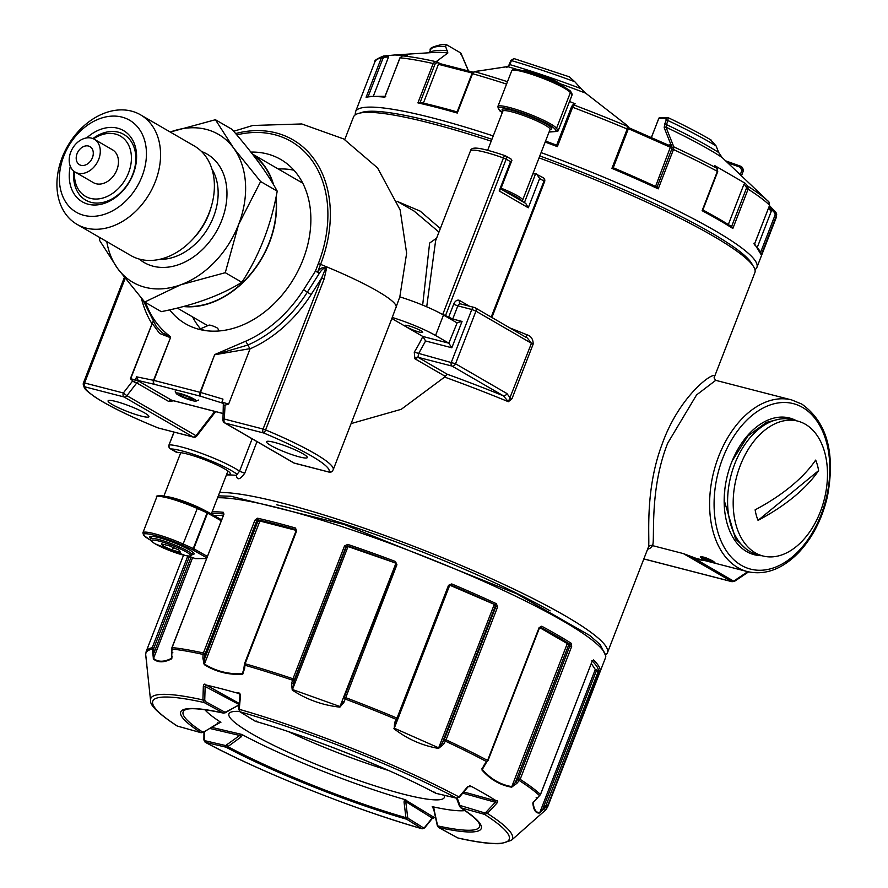 <?xml version="1.0" encoding="UTF-8"?>
<svg xmlns="http://www.w3.org/2000/svg" width="888" height="888" viewBox="0 0 888 888"><rect width="100%" height="100%" fill="white"/><g stroke="black" fill="none" stroke-linecap="round" stroke-linejoin="round"><path stroke-width="1.33" d="M605.86 654.767A215.251 29.226 -158.8 0 0 607.436 652.769L648.262 547.508A215.251 29.226 -158.8 0 0 648.307 547.374A3.164 3.141 -160.9 0 1 652.391 545.587C655.466 542.912 648.473 491.253 667.732 443.134L696.581 394.916L715.717 380.33L791.774 399.966A88.633 57.598 -75.5 0 0 718.703 456.288A88.633 57.598 -75.5 0 0 737.873 567.654A88.633 57.598 -75.5 0 0 747.474 571.606L695.926 558.297L683.327 553.579L732.023 581.718L643.822 558.952M747.774 571.672L733.655 581.14L734.698 581.163L733.655 581.14A3.164 2.364 -59.9 0 1 731.679 581.573L643.833 558.907M712.698 562.237L714.895 562.515L713.319 561.316C707.248 557.964 702.941 556.487 700.388 556.887L701.864 558.352L707.37 560.672M705.338 560.728L695.859 559.251L683.327 553.579L652.391 545.587A218.415 29.659 -158.8 0 1 647.574 549.272M714.085 377.789L714.052 377.888A215.251 29.226 -158.8 0 0 714.085 377.789C719.014 367.787 680.463 391.93 661.949 444.644C643.445 493.85 650.538 544.355 648.307 547.374M697.446 558.663L695.859 559.251L733.655 581.14M607.436 652.769A215.251 29.226 -158.8 0 0 565.157 615.806A215.251 29.226 -158.8 0 0 377.755 532.944A215.251 29.226 -158.8 0 0 219.636 492.474M715.717 380.33L714.052 377.877L754.867 272.672A215.251 29.226 -158.8 0 0 712.587 235.709A215.251 29.226 -158.8 0 0 539.049 157.875M491.197 141.192A215.251 29.226 -158.8 0 0 353.502 116.994L344.744 139.56M440.348 228.527L420.179 211.122L397.78 201.643M527.361 338.006L531.457 343.29L475.957 311.144A3.164 2.364 -59.9 0 0 475.213 307.803L526.096 337.351L526.728 334.687C531.035 336.008 533.177 339.138 533.166 344.1L531.457 343.29L508.369 401.709A215.251 29.226 -158.8 0 0 444.622 377.078L401.265 409.301L351.104 423.576M533.166 344.1L511.954 398.79L508.369 401.709L503.407 395.826A218.415 29.659 -158.8 0 0 447.219 374.225L418.004 357.298A3.164 2.364 120.1 0 0 414.974 358.808L417.959 357.276L414.974 358.808L445.166 376.29L444.622 377.078M226.44 474.925A215.251 29.226 -158.8 0 1 236.264 475.335C237.174 480.497 239.993 479.798 244.733 473.237L239.56 471.217A41.148 5.583 -158.8 0 0 203.729 454.19A41.148 5.583 -158.8 0 0 169.22 444.833A3.164 2.964 89.7 0 0 170.829 448.962L178.033 452.691A28.494 3.863 -158.8 0 1 207.903 461.016A28.494 3.863 -158.8 0 1 230.258 473.826A28.494 3.863 -158.8 0 1 226.673 474.325M761.815 555.688A70.585 45.876 -75.5 0 1 724.83 512.021A70.585 45.876 -75.5 0 1 743.112 441.147A70.585 45.876 -75.5 0 1 796.614 420.823M550.105 610.855A199.423 27.073 -158.8 0 0 276.668 504.795M438.961 232.09L414.13 211.111M524.408 202.631L535.575 173.815A28.494 3.863 21.2 0 1 532.878 173.804M535.575 173.815L543.234 177.722A3.164 2.364 -59.9 0 1 543.978 181.063L544.599 181.607A3.164 3.164 0 0 0 543.234 177.722M511.954 398.79L510.245 397.979L506.87 393.506A3.164 2.364 120.1 0 1 503.407 395.826L452.081 366.089L418.004 357.298A3.164 2.054 104.5 0 1 417.959 357.276L418.592 353.657L425.596 340.981L422.821 336.463L391.852 318.537M445.166 376.29L447.219 374.225M506.87 393.506L455.544 363.769A3.164 2.364 120.1 0 1 452.081 366.089A3.164 2.054 104.5 0 1 451.393 362.115L471.806 309.49L457.831 305.883A3.164 2.054 -75.5 0 1 460.439 303.874L474.414 307.481A3.164 3.164 0 0 1 475.213 307.803A3.164 2.364 -59.9 0 0 474.758 307.614A3.164 2.054 104.5 0 0 474.414 307.481A3.164 2.054 104.5 0 0 471.806 309.49L475.957 311.144L455.544 363.769L414.263 352.17L414.874 358.763M236.264 475.335L239.56 471.217L252.137 438.805M436.619 238.151L429.626 243.057L422.666 305.106M435.62 240.715L426.706 306.804M536.607 173.97L539.627 178.544L543.978 181.063L491.219 317.072M511.155 159.218L511.899 160.317L510.533 161.694L506.182 159.174A3.164 2.364 120.1 0 0 505.439 155.833L511.566 159.385M511.899 160.317L500.555 189.555L499.189 190.931L510.533 161.694M539.627 178.544L528.282 207.781L525.763 203.419L500.788 188.955M425.596 340.981L451.837 347.763L448.829 343.179L435.553 335.486A37.984 5.162 -158.8 0 0 392.252 317.471A94.961 12.898 -158.8 0 1 392.174 317.682L333.211 469.73A94.961 12.898 -158.8 0 0 265.601 429.914A3.164 0.577 112.7 0 1 263.769 433.022L224.997 423.01A3.164 2.054 -75.5 0 1 224.309 419.036A3.164 1.188 -177 0 0 222.966 419.924A3.164 3.164 0 0 0 224.542 422.832A3.164 2.364 -59.9 0 0 224.997 423.01L294.106 463.036L328.826 472.005A91.797 12.465 -158.8 0 0 263.769 433.022A3.164 2.054 104.5 0 1 263.081 429.037L224.309 419.036L225.053 405.15L228.638 404.073L250.061 348.84A120.291 89.954 120.1 0 0 311.122 294.561L321.678 277.977L325.641 268.243C323.743 267.932 321.589 269.719 319.181 273.582L317.649 271.95C320.135 267.965 323.099 266.711 326.562 268.176L324.198 278.843L321.678 277.977L263.081 429.037L265.601 429.914L324.198 278.843M406.837 327.084A9.502 1.288 -158.8 0 0 416.483 331.224A9.502 1.288 -158.8 0 0 422.677 332.323A9.502 1.288 -158.8 0 0 414.285 327.683A9.502 1.288 -158.8 0 0 404.972 325.452A9.502 1.288 -158.8 0 0 406.837 327.084M176.989 452.536L176.002 451.97M448.429 317.882A3.164 2.364 120.1 0 1 448.584 317.382L453.679 304.229L457.831 305.883L452.725 319.036L462.049 321.445L456.765 322.71L443.489 315.018A37.984 5.162 -158.8 0 0 399.822 296.892L392.252 317.471M329.504 472.183A3.164 2.054 -75.5 0 1 329.171 472.139L329.171 472.139A3.164 2.054 -75.5 0 1 328.826 472.005A3.164 3.13 -140.2 0 0 332.378 471.117L329.171 472.139L294.439 463.181A3.164 2.054 -75.5 0 1 294.106 463.036A3.164 2.364 120.1 0 1 293.651 462.859A3.164 2.364 120.1 0 1 293.262 462.548M159.13 428.205A3.164 2.054 -75.5 0 1 158.763 428.16L158.763 428.16A3.164 2.054 -75.5 0 1 158.419 428.027L193.14 436.985A3.164 2.054 -75.5 0 0 193.473 437.129A3.164 3.164 0 0 0 196.77 435.997L196.004 435.708L214.807 411.41M457.142 322.866L448.829 343.179L422.821 336.463A117.116 87.579 -59.9 0 1 414.263 352.17M396.215 307.237A94.961 12.898 -158.8 0 0 320.59 264.38L318.337 263.614L315.406 271.195L317.493 272.205M333.211 469.73L332.389 471.106A3.164 3.13 -140.2 0 1 332.378 471.117M270.796 445.487A21.9 2.975 -158.8 0 0 294.372 455.444A21.9 2.975 -158.8 0 0 307.27 457.109A21.9 2.975 -158.8 0 0 287.978 446.875A21.9 2.975 -158.8 0 0 266.833 441.425A21.9 2.975 -158.8 0 0 270.796 445.487M158.353 427.994L158.375 428.038C130.336 416.65 109.18 406.293 94.894 396.98C83.294 388.478 84.638 388.877 83.239 383.894A3.164 3.13 -177.5 0 1 83.45 382.906L83.239 383.871A3.164 3.13 -177.5 0 0 85.27 386.957A3.164 2.054 -75.5 0 1 84.582 382.972L83.45 382.883L124.364 277.411L83.45 382.883M112.388 404.606A21.9 2.975 -158.8 0 0 135.964 414.563A21.9 2.975 -158.8 0 0 148.873 416.228A21.9 2.975 -158.8 0 0 129.581 405.994A21.9 2.975 -158.8 0 0 108.425 400.544A21.9 2.975 -158.8 0 0 112.388 404.606M142.857 299.9L156.21 326.34L162.615 333.056L170.441 336.608L170.496 337.651L153.535 380.308L136.585 376.834L134.432 382.306L136.752 382.95L168.753 401.487A3.164 2.364 120.1 0 1 171.628 400.222L139.616 381.685A3.164 2.364 -59.9 0 0 136.752 382.95L126.895 395.682L196.004 435.708A3.164 2.364 120.1 0 1 193.14 436.985L124.031 396.958L85.27 386.957A91.797 12.465 -158.8 0 0 158.419 428.027L193.473 437.129M130.381 378.71L152.192 323.332L159.585 333.444L170.108 337.562L170.441 336.608L170.496 337.651L153.913 380.397A3.164 2.054 104.5 0 0 154.601 384.382L130.381 378.71L134.432 382.306M169.686 309.845A94.961 71.018 -59.9 0 0 185.548 323.798A94.961 71.018 -59.9 0 0 199.112 329.348A94.961 71.018 -59.9 0 0 299.156 268.587A94.961 71.018 -59.9 0 0 280.73 159.452A94.961 71.018 -59.9 0 0 263.325 153.069A94.961 71.018 -59.9 0 0 250.871 152.092M225.053 405.15L224.342 405.527M172.461 400.433L223.31 413.553M214.73 354.556L200.533 392.441L153.535 380.308A3.164 2.442 -78.4 0 0 154.601 384.382L200.766 396.292A3.164 2.054 -75.5 0 1 200.089 392.318L214.73 354.556L245.721 341.203L247.885 345.021L215.174 354.689L249.606 348.718M293.928 170.219A94.961 71.018 -59.9 0 0 292.43 169.919A94.961 71.018 -59.9 0 0 278.288 169.009M192.618 316.927A94.961 71.018 -59.9 0 0 200.488 328.804M315.406 271.195L303.574 289.777L307.348 292.163A117.116 87.579 120.1 0 1 247.885 345.021L249.794 348.529M228.327 403.985L221.834 402.053A3.164 3.108 -113.7 0 1 223.798 405.35M222.1 402.653L222.966 399.123L200.533 392.441A3.164 1.598 106.6 0 0 200.766 396.292L223.132 403.307M152.98 321.8A3.164 2.287 152.2 0 1 152.181 323.576L130.658 378.776M152.925 321.722L152.192 323.332M139.616 381.685L138.473 381.074L136.585 376.834M521.434 200.91L522.233 200.566A25.319 3.441 -158.8 0 0 522.621 200.211A25.319 3.441 -158.8 0 0 501.087 188.178M521.012 200.666A24.054 3.263 -158.8 0 0 504.551 191.131M704.24 559.318L713.12 561.616A6.327 0.855 21.2 0 1 713.397 562.215A6.327 0.855 21.2 0 1 704.24 559.318L703.951 558.541M710.944 560.35L702.053 558.053A6.327 0.855 21.2 0 1 701.698 557.675A6.327 0.855 21.2 0 1 704.617 557.908A6.327 0.855 21.2 0 1 710.944 560.35L711.21 560.173M176.168 393.273A10.767 1.465 21.2 0 1 187.091 395.837A10.767 1.465 21.2 0 1 196.082 401.11A10.767 1.465 21.2 0 1 185.681 398.423A10.767 1.465 21.2 0 1 176.201 393.395A10.767 1.465 21.2 0 1 176.168 393.273M179.387 394.494L182.884 396.725L189.71 399.3L193.04 399.644L189.544 397.402L182.717 394.827L179.387 394.494M190.265 397.868L189.71 399.3M183.505 395.127L182.884 396.725M199.245 329.381A12.665 1.721 21.2 0 1 205.494 330.602M209.002 325.219A4.751 0.644 21.2 0 1 209.08 325.108A4.751 0.644 21.2 0 1 213.664 326.296A4.751 0.644 21.2 0 1 217.849 328.516L218.959 330.98M818.614 470.618A155.411 78.555 -15.6 0 1 793.828 496.914A155.411 78.555 164.4 0 1 758.052 520.368A48.019 31.202 -75.5 0 1 755.122 509.845A155.411 78.555 -15.6 0 0 815.672 460.095A48.019 31.202 -75.5 0 1 818.614 470.618L758.052 520.368M796.492 546.42A69.641 45.255 -75.5 0 1 762.936 555.977A69.641 45.255 -75.5 0 1 736.518 477.233A69.641 45.255 -75.5 0 1 797.746 421.112A69.641 45.255 -75.5 0 1 827.483 475.124A69.641 45.255 -75.5 0 1 796.492 546.42M762.936 555.977L757.353 554.534A69.641 45.255 -75.5 0 1 730.924 475.79A69.641 45.255 -75.5 0 1 792.152 419.669L797.746 421.112M223.676 513.797A1.265 1.132 95.6 0 1 223.343 512.298L223.598 514.763L172.039 647.718M171.872 649.028A214.907 29.182 -158.8 0 1 203.097 654.434L204.995 654.545L205.184 653.679L203.408 652.991L203.097 654.434L202.886 658.108L204.218 664.579C215.384 671.639 228.038 674.902 242.158 674.369L244.577 668.875L245.11 663.758L296.625 530.946L295.471 528.016A215.251 29.226 -158.8 0 0 257.509 518.215L254.912 520.179L203.408 652.991A215.251 29.226 -158.8 0 0 172.094 647.563L171.462 658.907C163.969 662.737 157.953 662.77 153.424 659.007L153.835 648.151L189.41 556.443M244.589 664.768L244.788 665.19A214.907 29.182 -158.8 0 1 292.541 680.175L294.194 680.319L294.483 679.486L292.996 678.765L291.564 683.605L292.241 690.076C306.66 699.555 322.544 705.25 339.915 707.137L343.934 702.341L396.914 564.713L395.415 561.471A215.251 29.226 -158.8 0 0 347.73 544.399L344.511 545.965L292.996 678.765A215.251 29.226 -158.8 0 0 245.11 663.758L244.533 663.68L296.048 530.88L295.626 529.57A213.986 29.049 -158.8 0 0 257.897 519.835L256.688 520.868L257.809 521.511L259.918 521.012L296.148 530.358M393.906 728.671C407.315 739.049 422.189 745.631 438.528 748.418L443.612 744.255L446.065 739.826L497.58 607.015L496.392 603.707A215.251 29.226 -158.8 0 0 451.748 583.938L448.529 585.303L397.014 718.103A215.251 29.226 -158.8 0 0 345.399 697.524L344.222 697.247L343.956 698.123L344.91 698.912A214.907 29.182 -158.8 0 1 396.392 719.447L397.014 718.103L397.902 718.636L396.392 719.447L397.436 719.458L395.626 722.566L394.583 722.555L394.283 728.193L395.46 722.799M511.577 787.168L516.894 783.36L520.157 779.331L571.661 646.52L571.35 643.389A215.251 29.226 -158.8 0 0 541.713 626.229L539.105 627.661L487.59 760.461A215.251 29.226 -158.8 0 0 446.065 739.826L444.389 739.282L444.011 740.07L445.421 741.147A214.907 29.182 -158.8 0 1 486.835 761.738L481.962 770.018C490.365 779.531 500.244 785.247 511.577 787.168L518.403 778.61L569.918 645.809L569.885 644.277A213.986 29.049 -158.8 0 0 540.415 627.206L539.46 627.938L487.945 760.739M591.963 661.682L540.492 794.571L532.822 803.03C533.577 810.156 535.808 813.475 539.504 812.997L547.796 805.438L600.188 669.907A215.251 29.226 -158.8 0 0 593.506 659.951L591.963 661.682L540.459 794.494A215.251 29.226 -158.8 0 0 520.157 779.331L518.403 778.61M153.424 659.007L152.248 647.674A215.251 29.226 -158.8 0 0 149.228 648.662A215.251 29.226 -158.8 0 0 146.165 651.537L145.688 654.567M487.024 761.46L484.36 764.513L481.962 770.018M395.626 722.566L394.583 722.555L396.392 719.447M153.713 649.028L152.037 649.139A214.907 29.182 -158.8 0 0 147.441 651.071A214.907 29.182 -158.8 0 0 145.699 654.745L150.549 700.388A193.973 26.34 -158.8 0 1 152.092 696.78A193.973 26.34 -158.8 0 1 202.919 699.944L204.739 700.01L205.439 701.553L204.129 702.53L202.919 699.944L203.33 686.446C203.696 683.927 204.662 683.471 206.249 685.059L239.227 703.463M433.477 807.936L432.19 806.737L434.077 809.667L437.64 825.873L438.761 827.516L457.864 837.961A191.153 25.952 -158.8 0 0 484.526 814.363L487.379 813.397L496.658 803.44C498.235 801.409 498.002 800.465 495.97 800.621A201.154 27.306 -158.8 0 0 471.794 786.613L467.676 786.657L459.018 796.969L456.499 798.134A191.153 25.952 -158.8 0 0 240.015 711.788L239.238 709.312L240.459 696.025C240.337 693.384 239.249 692.396 237.207 693.051A201.154 27.306 -158.8 0 0 206.249 685.059M591.319 663.547L595.293 669.474L598.556 670.64L545.954 805.483L546.964 806.648A214.907 29.182 -158.8 0 1 545.465 810.122L547.53 807.214A215.251 29.226 -158.8 0 0 547.796 805.438L546.453 804.75M539.627 627.583L567.288 643.6L569.885 644.277A1.265 1.043 122.5 0 0 571.35 643.389M449.894 585.236L495.371 604.817L495.904 606.471L444.389 739.282M347.73 544.399L347.574 545.865L346.242 547.052L348.029 546.553L394.994 562.837L395.748 564.479L344.255 697.224M213.753 515.373L223.243 515.329M435.631 817.948L434.465 817.615A1.265 0.71 -74.1 0 1 434.354 817.571A200.377 27.206 -158.8 0 0 435.631 817.926M432.212 818.026L434.354 817.571L404.673 799.511A144.023 19.558 -158.8 0 1 242.535 734.842L241.325 734.309L225.63 745.554A1.265 0.899 -76.8 0 0 225.985 747.163A161.161 21.878 -158.8 0 0 406.715 819.247A1.265 1.01 -58.2 0 0 408.158 818.348L423.41 827.805L424.642 827.383L432.212 818.026L431.557 818.625L432.212 818.026L405.761 801.631L405.971 799.977M204.429 731.69L204.207 740.326L204.351 739.515L205.128 740.747L205.117 742.213C260.628 772.127 354.667 809.634 422.233 828.815L424.642 827.905L432.201 818.547L434.465 817.615M242.535 734.842L241.092 736.929L227.816 746.653L225.985 747.163L205.483 742.357A191.153 25.952 -158.8 0 0 421.966 828.704L422.233 828.815M237.207 693.051L238.972 693.683L240.204 695.559M204.828 709.69A144.023 19.558 -158.8 0 0 220.668 722.177L220.635 722.388M432.689 806.748A144.023 19.558 -158.8 0 0 465.001 810.6M495.97 800.621L495.315 802.253L496.658 803.44M471.794 786.613L469.796 785.802M239.471 711.432A115.54 15.684 -158.8 0 0 228.949 713.841A115.54 15.684 -158.8 0 0 286.824 751.603A115.54 15.684 -158.8 0 0 403.041 794.072A115.54 15.684 -158.8 0 0 444.377 797.402A115.54 15.684 -158.8 0 0 444.266 795.293M237.695 705.572L225.019 712.898L225.596 711.954L225.019 712.898L223.232 712.975L204.129 702.53A191.153 25.952 -158.8 0 0 177.467 726.118L177.7 726.184M203.33 686.446L205.15 686.513L205.594 685.07M239.938 695.715L239.394 693.95M459.429 806.06L456.476 798.157L459.451 797.091L468.12 786.768L470.152 785.891M457.298 798.257L459.973 805.438L459.573 806.459L459.973 805.438L459.573 806.459L461.016 807.814L484.526 814.363L484.337 812.798L486.036 812.209L487.379 813.397A193.973 26.34 -158.8 0 1 511.355 840.337L500.976 843.6C491.564 844.188 477.333 842.368 458.297 838.128L458.774 838.161M404.673 799.511L404.029 801.908L405.938 817.693L407.681 817.415L408.158 818.348M226.751 745.254L227.816 746.653A158.93 21.578 -158.8 0 0 405.938 817.693L406.715 819.247L421.966 828.704L423.41 827.805M204.739 700.01L205.15 686.513L239.127 704.539M238.262 705.283L239.094 704.928M239.083 705.028L223.676 713.142C202.775 708.779 190.099 707.636 185.625 709.701A158.93 21.578 -158.8 0 0 203.075 732.323L220.668 722.177M219.758 722.366L220.868 722.455M217.638 723.332L217.871 722.699M241.092 736.929L240.026 735.53L209.723 728.426M404.029 801.908L405.761 801.631L407.681 817.415M434.077 809.667L434.132 808.957M288.456 731.645A115.54 15.684 -158.8 0 0 388.433 770.429M203.075 732.323L203.319 731.679L200.966 732.667L177.467 726.118L201.088 732.722A1.265 0.733 105.6 0 0 201.265 732.733M225.596 711.954L224.542 712.01A1.265 0.877 -61.3 0 1 223.232 712.975A161.161 21.878 -158.8 0 0 200.966 732.667A1.265 0.733 105.6 0 0 201.088 732.722L203.341 732.356L217.893 723.376L220.735 722.399M256.71 721.078L255.278 721.245L239.804 711.699L238.728 709.013L239.938 695.726M456.665 798.201L436.163 793.384A1.265 0.899 103.2 0 0 436.341 793.406M434.831 792.129L435.997 793.328L456.499 798.134L457.764 797.402M459.973 805.438L484.337 812.798M437.64 825.873L437.695 825.163L437.64 825.873A158.93 21.578 -158.8 0 0 479.165 823.565C478.976 823.22 478.699 819.757 460.439 807.558L461.016 807.814A161.161 21.878 -158.8 0 1 438.761 827.516A1.265 0.877 118.7 0 1 438.605 827.461L457.575 837.806M435.642 793.195L435.997 793.328A1.265 0.899 103.2 0 0 436.163 793.384L435.642 793.195C389.466 768.42 311.666 737.384 255.544 721.367L255.278 721.245A1.265 1.01 121.8 0 1 255.056 721.145L255.056 721.145A1.265 1.01 121.8 0 1 254.878 721M461.016 807.814A1.265 0.733 -74.4 0 1 460.828 806.249M432.356 806.804L433.766 809.434L437.318 825.64L438.605 827.461A1.265 0.877 118.7 0 1 438.372 827.239M145.699 654.745L146.853 664.335M172.183 656.376L171.462 658.907M172.161 652.791L172.838 652.691L172.161 652.791M152.336 652.902L154.001 652.791L191.131 557.076M244.3 668.797L242.158 674.369M202.886 658.108L204.784 658.219L204.218 664.579M257.509 518.215A1.265 0.932 102.7 0 0 257.897 519.835L259.918 521.012L204.44 664.024M295.471 528.016A1.265 0.699 105.9 0 0 295.626 529.57L295.97 529.77M395.771 563.691L339.971 706.526L292.563 689.565L294.194 680.319M395.415 561.471L394.994 562.837L395.748 564.479M342.923 701.709L342.646 702.486L342.935 701.731M343.934 702.341L342.968 701.564L339.915 707.137M342.923 701.631L342.646 702.475M292.241 690.076L348.029 546.553L347.574 545.865A213.986 29.049 -158.8 0 1 394.994 562.837M291.564 683.605L293.218 683.76L346.242 547.052M497.58 607.015L495.227 606.471L494.139 604.817L438.661 747.84L394.283 728.193L449.65 585.436M443.612 744.255L442.202 743.178L438.528 748.418M451.748 583.938L449.328 585.858L397.857 718.559M496.392 603.707L495.371 604.817A213.986 29.049 -158.8 0 0 450.993 585.17L449.328 585.858M395.515 722.788L397.902 718.636L449.406 585.825L448.529 585.303M571.661 646.52L568.498 645.432L567.288 643.6L511.81 786.624M484.382 764.524L482.761 767.654M516.894 783.36L515.473 782.139L568.498 645.432M541.713 626.229A1.265 0.844 118.2 0 1 540.415 627.206L540.159 627.139M539.627 795.704L538.983 795.082L539.627 795.704A214.907 29.182 -158.8 0 0 519.369 780.585L517.948 779.364M599.311 672.638L596.181 671.306L595.293 669.474L539.826 812.487L545.954 805.483M533.599 801.62L532.822 803.03M544.166 809.19L543.156 808.013L596.181 671.306M536.818 798.245L536.174 797.613L536.818 798.245M593.506 659.951A1.265 1.199 134 0 1 592.396 660.783M600.188 669.907A1.265 1.254 173.3 0 1 598.556 670.64A213.986 29.049 -158.8 0 0 592.307 661.116M666.022 120.613L666.067 118.348M741.758 170.452L740.426 167.388M439.926 63.614L436.685 61.305L447.874 52.969L445.587 46.454L446.398 44.633L460.728 52.969L468.442 70.973M445.587 46.454A167.765 22.777 -158.8 0 0 430.436 49.95C428.915 48.452 432.811 46.62 442.124 44.456L446.398 44.633M574.814 81.729L569.153 76.768L513.941 58.575L511.41 60.595L509.856 64.624L509.246 64.535L510.8 60.517L511.41 60.595A167.765 22.777 -158.8 0 1 574.814 81.729L581.007 88.633A167.765 22.777 -158.8 0 0 509.856 64.624L507.703 66.622L474.192 71.617L478.066 71.018L477.278 72.039M627.749 126.84L627.328 125.608L585.647 93.14L581.007 88.633M506.56 84.083A215.251 29.226 -158.8 0 0 472.549 73.693L474.525 71.639A213.475 28.982 -158.8 0 1 507.481 81.707M436.685 61.305L435.286 61.516L433.178 63.536A215.251 29.226 -158.8 0 0 400.077 57.809L402.541 55.866M627.328 125.608L627.183 129.038A215.251 29.226 -158.8 0 0 572.627 107.27L573.792 104.951L572.216 105.672L573.848 104.051M702.697 209.834L731.923 226.762L732.844 228.505A215.251 29.226 -158.8 0 0 702.119 210.7L717.382 171.351L717.138 168.409L717.726 171.617L702.797 210.101M717.726 171.617L717.382 171.351A215.251 29.226 -158.8 0 0 673.481 149.528L673.803 146.864L672.05 147.408L671.139 145.088A1.265 1.188 -90.3 0 1 669.696 145.799M767.598 200.566L768.964 201.987L769.574 205.184A215.251 29.226 -158.8 0 0 748.118 189.144L747.774 186.158L746.186 186.658L743.989 184.16L745.265 183.317L747.774 186.158A213.475 28.982 -158.8 0 1 768.964 201.987L769.541 205.283M775.857 212.254L776.7 214.119L776.256 217.527A215.251 29.226 -158.8 0 0 776.512 215.518L775.857 212.254L772.005 208.28L775.868 212.288L774.78 212.898L770.895 208.835L770.495 209.646M367.998 96.515L366.089 97.258L381.352 57.909L383.96 55.955L384.482 57.221L388.544 56.976L388.578 55.678L383.538 56.022L394.76 54.978L407.248 55.578L402.608 55.866A213.475 28.982 -158.8 0 1 435.286 61.516A1.265 0.932 81.3 0 1 436.186 63.004L438.15 62.704M768.964 201.987L722.033 157.431L718.736 152.536L716.072 145.898L710.522 139.782M569.552 101.465L575.147 103.818L573.792 104.951A213.475 28.982 -158.8 0 1 627.661 126.44A1.265 1.143 -21.7 0 1 628.293 127.051L628.293 127.051A1.265 1.143 -21.7 0 1 628.304 127.062L628.06 129.548L613.242 167.765L611.921 168.387A215.251 29.226 -158.8 0 1 635.653 178.632A215.251 29.226 -158.8 0 1 658.219 188.878L657.153 187.202L613.242 167.754A213.986 29.049 -158.8 0 1 657.065 187.168M714.951 165.934L717.138 168.409L717.093 169.808M714.629 165.568L745.265 183.317M722.033 157.431A169.541 23.021 -158.8 0 0 665.967 127.173L673.803 146.864A213.475 28.982 -158.8 0 1 717.138 168.409M769.463 205.65L771.894 208.169L769.463 205.65M771.927 208.203L770.84 208.813L772.027 208.303L770.928 208.913L770.995 211.355L768.62 207.814M757.486 246.864L771.284 211.277M728.338 224.52L743.989 184.16M655.544 186.447L671.139 145.133L672.904 144.589L668.12 145.088M573.404 104.673L575.147 103.818M423.387 103.097L438.439 64.28L439.416 63.448M664.191 127.706L665.967 127.173L666.444 124.586L664.735 124.031L664.191 127.706L671.117 145.077L672.882 144.533M716.072 145.898A167.765 22.777 -158.8 0 0 668.009 120.568L667.854 117.571A1.265 1.188 89.7 0 0 666.311 118.259L658.885 118.304A1.265 1.188 89.7 0 1 659.962 117.516A1.265 1.188 89.7 0 0 659.962 117.516L667.854 117.571M743.256 171.295A167.765 22.777 -158.8 0 0 743.434 170.596L741.713 175.258L741.88 174.614L740.47 174.092M741.713 175.258A167.765 22.777 -158.8 0 0 741.88 174.614L743.434 170.596L741.613 166.578L740.992 167.499L728.282 162.948M373.482 95.815L388.544 56.976M366.089 97.258A215.251 29.226 -158.8 0 1 384.815 97.158L385.725 96.415L384.815 97.158L399.933 57.831L402.575 55.855L407.248 55.578M457.12 111.921A213.986 29.049 -158.8 0 0 420.046 102.353L457.242 111.932M420.046 102.353L417.915 102.886A215.251 29.226 -158.8 0 1 457.287 113.053L472.549 73.693L471.972 73.626L474.192 71.617M753.934 243.279L754.489 244.244L769.619 205.25L754.312 244.533A215.251 29.226 -158.8 0 1 761.249 254.867L754.334 243.512M557.353 146.62L572.627 107.27L571.461 107.004L556.643 145.188L557.353 146.62A215.251 29.226 -158.8 0 0 545.177 142.08M517.615 69.597A169.541 23.021 -158.8 0 0 507.703 66.622L509.246 64.535M507.703 66.622L506.615 67.599M478.454 71.051L507.359 66.589M461.016 54.446L460.728 52.969M144.7 302.042L161.283 311.644C193.906 305.206 220.768 295.415 241.858 282.295C259.407 255.256 271.195 224.864 277.211 191.142C267.91 173.882 252.836 153.269 232.001 129.337L215.418 119.725L170.252 132.046A85.47 63.914 120.1 0 1 170.74 131.857A85.47 63.914 120.1 0 1 233.633 148.096A85.47 63.914 120.1 0 1 238.572 224.575A85.47 63.914 120.1 0 1 180.597 284.826L144.7 302.042L117.704 268.598L99.478 240.226L99.978 237.662M215.418 119.725L233.633 148.096L260.628 181.541L238.572 224.575L225.275 272.694L180.597 284.826A85.47 63.914 120.1 0 1 117.704 268.598A85.47 63.914 120.1 0 1 106.793 241.603M241.858 282.295L225.275 272.694M277.211 191.142L260.628 181.541M253.258 155.156A85.148 63.67 120.1 0 1 273.06 183.905M275.868 197.969A85.148 63.67 120.1 0 1 184.171 306.305M140.482 114.796L194.306 145.976A63.303 47.342 120.1 0 1 206.593 218.726A63.303 47.342 120.1 0 1 139.893 259.241A63.303 47.342 120.1 0 1 130.847 255.544L77.023 224.364A63.303 47.342 120.1 0 1 67.777 145.854A63.303 47.342 120.1 0 1 140.482 114.796A63.303 47.342 120.1 0 1 152.758 187.557A63.303 47.342 120.1 0 1 86.069 228.061A63.303 47.342 120.1 0 1 77.023 224.364M83.872 215.329A53.18 39.771 120.1 0 1 78.566 132.9A53.18 39.771 120.1 0 1 146.342 150.394A53.18 39.771 120.1 0 1 83.872 215.329M86.691 137.906A41.148 30.769 120.1 0 1 136.597 155.666A41.148 30.769 120.1 0 1 88.19 204.218A41.148 30.769 120.1 0 1 70.296 166.211M92.885 138.572A37.984 28.405 120.1 0 1 135.82 159.463A37.984 28.405 120.1 0 1 91.142 202.353A37.984 28.405 120.1 0 1 73.959 171.251M93.529 138.861A34.821 26.041 120.1 0 1 131.38 159.951A34.821 26.041 120.1 0 1 90.454 198.379A34.821 26.041 120.1 0 1 74.525 171.673M94.261 139.238L112.443 149.772A18.992 14.208 120.1 0 1 116.128 171.606A18.992 14.208 120.1 0 1 96.126 183.749A18.992 14.208 120.1 0 1 93.407 182.651L75.225 172.117A18.992 14.208 120.1 0 1 72.45 148.562A18.992 14.208 120.1 0 1 94.261 139.238A18.992 14.208 120.1 0 1 97.946 161.072A18.992 14.208 120.1 0 1 77.933 173.227A18.992 14.208 120.1 0 1 75.225 172.117M80.997 165.323A10.445 7.814 120.1 0 1 79.509 164.713A10.445 7.814 120.1 0 1 77.989 151.759A10.445 7.814 120.1 0 1 89.977 146.642A10.445 7.814 120.1 0 1 92.008 158.641A10.445 7.814 120.1 0 1 80.997 165.323M252.603 154.301A85.47 63.914 120.1 0 1 273.648 184.893M276.046 197.103A85.47 63.914 120.1 0 1 183.339 306.526M150.871 538.45A23.743 3.219 21.2 0 1 149.817 536.796A23.743 3.219 21.2 0 1 173.116 542.379A23.743 3.219 21.2 0 1 194.084 553.968A23.743 3.219 21.2 0 1 192.496 554.478A23.743 3.219 21.2 0 1 192.185 554.478M162.837 545.909A10.889 1.476 -158.8 0 0 162.992 545.998L172.217 550.083A10.889 1.476 -158.8 0 0 172.461 550.172L180.308 552.192A10.889 1.476 -158.8 0 0 180.397 552.192L179.021 550.127A10.889 1.476 -158.8 0 0 178.865 550.038L169.641 545.954A10.889 1.476 -158.8 0 0 169.397 545.865L161.549 543.845A10.889 1.476 -158.8 0 0 161.461 543.845L162.837 545.909L163.448 544.333M173.204 547.53L172.217 550.083M173.438 547.641L172.461 550.172M163.614 544.377L162.992 545.998M732.023 581.718L734.576 581.285L748.606 571.872L734.698 581.163M802.574 407.437A85.47 55.544 -75.5 0 1 821.056 514.818A85.47 55.544 -75.5 0 1 741.336 565.323A85.47 55.544 -75.5 0 1 722.854 457.942A85.47 55.544 -75.5 0 1 802.574 407.437M526.728 334.687A215.251 29.226 -158.8 0 0 510.289 328.116M256.998 441.625L244.733 473.237M237.285 474.492A37.984 5.162 -158.8 0 0 204.717 458.386A37.984 5.162 -158.8 0 0 170.829 448.962A3.164 2.364 120.1 0 1 170.374 448.784A3.164 2.364 120.1 0 1 169.675 448.063M441.68 314.008A41.148 5.583 21.2 0 1 442.768 314.385L503.441 157.964A3.164 0.599 -70.3 0 1 504.917 155.589A3.164 0.599 -70.3 0 1 504.983 155.655A3.164 2.364 120.1 0 1 505.439 155.833A3.164 3.164 0 0 0 504.917 155.589C479.054 147.019 471.284 146.265 470.407 151.038A41.148 5.583 21.2 0 1 503.441 157.964L506.182 159.174L445.499 315.606L442.768 314.385A3.164 0.599 109.7 0 1 442.69 314.563M174.148 432.134L169.009 444.899L173.97 432.09M317.649 271.95L320.59 264.38A118.071 88.289 -59.9 0 0 235.631 133.555M528.282 207.781L499.189 190.931M452.17 320.057A3.164 2.054 -75.5 0 0 452.725 319.036L445.499 315.606A3.164 2.364 120.1 0 0 445.343 316.095M453.679 304.229A6.327 4.118 -75.5 0 1 459.584 300.488L469.441 306.194M460.384 303.851A3.164 2.364 120.1 0 1 460.328 303.829A3.164 2.364 120.1 0 1 459.584 300.488M451.837 347.763L462.049 321.445M443.489 315.018L435.553 335.486M294.816 463.225A3.164 2.054 -75.5 0 1 294.439 463.181A3.164 3.164 0 0 1 293.651 462.859L224.542 422.832M318.337 263.614A115.773 86.58 -59.9 0 0 236.763 134.898M173.704 400.81L168.753 401.487M125.141 278.41L84.582 382.972L123.343 392.984L132.445 381.218M303.574 289.777A113.953 85.215 120.1 0 1 245.721 341.203M170.441 336.608A113.953 85.215 120.1 0 1 145.61 302.564M319.181 273.582L307.348 292.163L311.122 294.561M228.638 404.073L250.061 348.84M126.895 395.682L123.343 392.984A3.164 2.054 104.5 0 0 124.031 396.958A3.164 2.364 -59.9 0 0 126.895 395.682M151.804 323.476A120.291 89.954 120.1 0 1 141.392 298.19M513.308 70.174A30.392 4.129 21.2 0 1 539.948 76.057A30.392 4.129 21.2 0 1 569.663 91.042M549.117 131.912L556.621 131.324L554.922 129.049A30.392 4.129 21.2 0 0 522.355 113.042A30.392 4.129 21.2 0 0 498.912 109.213L502.331 112.487L500.432 111.4A1.265 0.955 120.3 0 1 500.333 111.344M550.105 129.315A26.585 3.608 -158.8 0 0 546.164 123.998A26.585 3.608 -158.8 0 0 522.921 113.797A26.585 3.608 -158.8 0 0 502.93 111.022M511.699 70.84C513.586 70.374 508.313 66.944 528.793 72.283C550.649 78.2 575.013 92.885 570.218 91.453A1.265 1.221 143.2 0 1 570.374 92.63A31.657 4.296 21.2 0 0 539.593 77.078A31.657 4.296 21.2 0 0 511.699 70.84L497.857 106.516A31.657 4.296 21.2 0 1 525.763 112.754A31.657 4.296 21.2 0 1 556.543 128.294L570.374 92.63L572.05 94.961M558.208 130.636L556.543 128.294A1.265 1.221 -36.8 0 1 554.922 129.049M558.086 130.847A1.265 1.21 85.5 0 1 556.621 131.324A1.265 1.221 -36.8 0 0 558.241 130.569L572.072 94.894A1.265 1.221 143.2 0 0 571.916 93.728L570.218 91.453M550.094 129.182L550.072 129.459A25.319 3.441 -158.8 0 0 522.666 115.218A25.319 3.441 -158.8 0 0 502.852 111.144L487.701 150.194M500.055 111.067A1.265 1.221 143.2 0 0 500.61 111.477A1.265 0.955 120.3 0 1 500.432 111.4A1.265 1.265 0 0 1 500.055 111.067L498.357 108.802A1.265 1.221 143.2 0 0 498.912 109.213M562.182 85.836A20.89 2.842 -158.8 0 0 544.61 76.202A20.89 2.842 -158.8 0 0 523.321 70.763M559.451 84.416A22.156 3.008 -158.8 0 0 544.277 77.234A22.156 3.008 -158.8 0 0 526.307 71.562M218.326 495.848L230.913 496.248L344.178 524.508L516.616 593.717L589.843 635.542L600.21 644.61L605.849 656.077L605.394 658.03A215.251 29.226 -158.8 0 0 497.558 587.678A215.251 29.226 -158.8 0 0 281.041 508.569A215.251 29.226 -158.8 0 0 217.593 497.735M187.812 555.999L152.248 647.674L153.835 648.151M223.343 512.298A215.251 29.226 -158.8 0 0 212.143 511.766M459.296 796.714L459.018 796.969A193.973 26.34 -158.8 0 0 239.238 709.312L239.238 709.312M540.071 812.442C536.152 813.142 533.832 809.69 533.133 802.097M512.576 786.746C500.71 784.948 490.442 778.998 481.796 768.908M483.76 765.922L482.351 769.552M450.993 585.17L450.016 585.17M495.227 606.471L442.202 743.178L444.011 740.07M344.511 545.965L345.998 546.675L294.483 679.486M243.134 673.715C228.383 674.469 215.24 671.084 203.696 663.547M244.022 669.03L242.18 673.759M257.809 521.511L204.784 658.219L204.995 654.545M254.912 520.179L256.688 520.868L205.184 653.679M223.665 513.93A213.986 29.049 -158.8 0 0 211.488 513.464M172.006 658.052C164.147 662.237 157.886 662.27 153.247 658.163M171.906 657.264L171.495 658.319M192.641 557.62L153.546 658.419M423.987 827.982L424.642 827.383L423.987 827.982M211.511 727.316L241.325 734.309M463.769 791.941L496.203 800.976M486.036 812.209L495.315 802.253L462.748 793.173M205.128 740.747L225.63 745.554M205.439 701.553L224.542 712.01M435.997 793.328A161.161 21.878 -158.8 0 0 255.278 721.245M296.625 530.946L296.048 530.88M396.914 564.713L395.737 564.446L343.9 698.201M533.233 802.375L540.415 794.594M591.841 660.694L592.651 660.617L591.93 661.793M651.37 137.673L658.796 118.326L659.962 117.516M718.736 152.536A167.765 22.777 -158.8 0 0 666.444 124.586L668.009 120.568L666.3 120.013L664.735 124.031M768.975 206.893L770.84 208.813L769.652 208.391M743.434 170.596L742.091 169.897L740.537 173.915M368.243 96.27L382.939 58.386L381.352 57.909A215.251 29.226 -158.8 0 0 374.891 61.849L355.544 111.722L355.078 114.996M760.75 251.992L775.157 214.829L776.512 215.518L761.249 254.867M731.59 226.551L746.375 188.434L748.118 189.144L732.844 228.505M657.02 187.135L671.816 148.984L673.481 149.528L658.219 188.878M776.256 217.527L756.909 267.399A215.251 29.226 -158.8 0 0 631.579 189.155A215.251 29.226 -158.8 0 0 541.092 152.603M493.24 135.931A215.251 29.226 -158.8 0 0 355.544 111.722M613.242 167.765L628.06 129.548L627.183 129.038L611.921 168.387M420.157 102.353L434.954 64.225L433.178 63.536L417.915 102.886M472.993 72.172L439.86 63.625A1.265 0.821 -75.5 0 0 439.726 63.559A1.265 0.944 120.1 0 1 439.46 63.348M670.052 145.854L628.415 127.528L669.652 145.776L669.585 146.931L628.338 128.671M585.647 93.14A169.541 23.021 -158.8 0 0 560.239 83.772M447.874 52.969A169.541 23.021 -158.8 0 0 434.898 52.403L394.76 54.978M731.679 226.651A213.986 29.049 -158.8 0 0 702.863 209.945M746.375 188.434L746.186 186.658M670.806 147.097A2.531 2.375 -90.3 0 1 669.585 146.931M556.643 145.199A213.986 29.049 -158.8 0 0 545.565 141.07L556.654 145.188L572.582 105.117M571.472 107.037L572.216 105.672M434.954 64.225L436.186 63.004M472.261 73.038L438.683 64.369A2.531 1.898 120.1 0 1 438.439 64.28M447.552 50.727A167.765 22.777 -158.8 0 0 429.725 52.736M741.547 166.556L726.129 161.039M382.939 58.386L384.482 57.221M752.513 265.079A212.088 28.793 -158.8 0 0 629.337 192.086A212.088 28.793 -158.8 0 0 539.804 155.933M491.941 139.283A212.088 28.793 -158.8 0 0 360.361 112.976M438.683 64.369A1.265 0.821 -75.5 0 1 439.726 63.559L439.682 63.548M768.853 207.215L770.884 210.223A1.265 1.232 146.2 0 1 770.995 211.355M671.816 148.984L672.05 147.408M775.157 214.829L774.78 212.898M384.87 96.67L400.022 57.953M658.841 118.404L651.304 137.651M201.543 151.515A62.671 46.864 120.1 0 1 220.912 222.422A62.671 46.864 120.1 0 1 153.213 266.233A62.671 46.864 120.1 0 1 139.25 259.063M211.189 206.926A56.344 42.136 120.1 0 1 192.108 239.86M211.921 169.009A56.344 42.136 120.1 0 1 208.491 227.35A56.344 42.136 120.1 0 1 159.596 259.352M188.4 556.066L195.149 558.519L206.516 558.452M206.771 557.797L192.385 549.672L182.584 545.332A30.392 4.129 -158.8 0 0 148.729 534.032A30.392 4.129 -158.8 0 0 150.827 540.315M207.448 511.832L221.512 519.791M197.436 507.37L207.193 511.666L197.391 507.326L197.314 508.491A31.657 4.296 -158.8 0 0 156.721 497.102C155.389 495.815 157.953 495.504 164.402 496.148C173.56 498.046 184.56 501.776 197.391 507.326L197.325 507.314A30.392 4.129 -158.8 0 0 158.342 496.436M182.584 545.332L197.314 508.491L207.115 512.82L193.284 548.495L183.483 544.155A31.657 4.296 -158.8 0 0 142.89 532.767L143.601 535.32L150.838 540.348M207.215 511.688A1.265 0.921 119.5 0 1 207.304 511.721A1.265 1.265 0 0 0 207.193 511.666L207.115 512.82L221.145 520.723M221.523 519.769L207.304 511.721A1.265 0.921 119.5 0 1 207.581 513.053L193.751 548.729L192.385 549.672A1.265 0.921 -60.5 0 0 193.751 548.729L207.315 556.399M166.456 496.57A25.319 3.441 21.2 0 1 205.994 511.144M195.171 558.541A1.265 1.265 0 0 0 195.615 558.619A1.265 1.188 89.7 0 1 195.149 558.519L188.356 556.066M152.847 540.015A20.89 2.842 21.2 0 1 178.244 547.974A20.89 2.842 21.2 0 1 189.011 556.021A20.89 2.842 21.2 0 1 163.614 548.062A20.89 2.842 21.2 0 1 152.847 540.015M151.704 536.297L150.727 538.838A22.156 3.008 21.2 0 1 152.203 538.361A22.156 3.008 21.2 0 1 175.868 545.41A22.156 3.008 21.2 0 1 192.041 554.867L193.029 552.325M747.474 571.606C765.012 575.502 781.895 569.341 798.112 553.135C812.243 538.283 821.999 519.469 827.383 496.692C835.553 453.069 827.039 422.2 801.831 404.096L791.774 399.966M414.485 211.311L397.025 201.21M435.586 240.792L470.407 151.038M169.009 444.899A3.164 3.164 0 0 0 170.374 448.784L176.501 452.336M399.822 296.892L406.637 253.235L400.144 209.912L377.578 167.943L343.689 138.939L301.776 123.954L252.758 125.486L233.666 131.269M544.599 181.607L491.908 317.471M196.77 435.997L215.629 411.632M223.343 403.352L222.966 419.924M172.006 400.366L223.299 413.608M550.072 129.459L522.621 200.211M571.916 93.728A1.265 1.265 0 0 1 572.083 94.938L558.252 130.614A1.265 1.265 0 0 1 557.176 131.413L549.406 132.035M497.857 106.516L498.357 108.802M522.677 70.607L528.238 70.94L543.878 75.902L558.596 82.739L562.759 86.158M701.698 557.675L701.209 556.598M196.082 401.11L198.501 400.066M176.201 393.395L175.114 390.998M209.08 325.108L199.19 329.359M778.776 419.28L766.388 422.388L747.84 436.03L732.267 460.728M724.808 489.621L724.286 500.577L735.542 538.927L745.454 548.407M183.55 555.144L146.165 651.537M605.394 658.03L547.53 807.214M511.355 840.337L545.465 810.122M203.963 731.978L203.885 739.937L205.117 742.213M150.549 700.388C149.695 705.172 158.486 713.663 176.89 725.862M460.439 807.558L456.388 798.134M255.544 721.367L239.804 711.699M224.02 513.986L171.939 647.596L171.739 657.864M243.412 671.794L244.544 668.864M244.533 663.68L243.412 671.805M383.538 56.022L383.538 56.022C376.801 58.808 373.915 60.75 374.891 61.849M668.042 117.616C684.903 125.63 699.311 133.133 711.266 140.138M430.436 49.95L429.348 52.758M755.044 270.13L756.909 267.399M473.015 72.15L439.726 63.559M367.244 96.448L385.425 96.326M513.941 58.575L510.8 60.517M457.087 112.01L471.972 73.626M743.622 169.919L741.58 166.556L726.106 161.017M717.315 168.542L714.807 165.712M628.293 127.051L628.049 126.44L628.293 127.051M461.094 53.546L468.564 71.007M177.311 308.058L207.737 325.685M252.359 153.99L302.764 183.183M156.721 497.102L142.89 532.767M211.288 513.986L227.95 471.029M163.914 496.059L180.73 452.714M206.471 558.552L195.615 558.619M150.727 538.838C149.262 539.36 150.749 541.036 155.167 543.856L185.548 555.611L189.466 556.121L192.041 554.867"/></g></svg>
